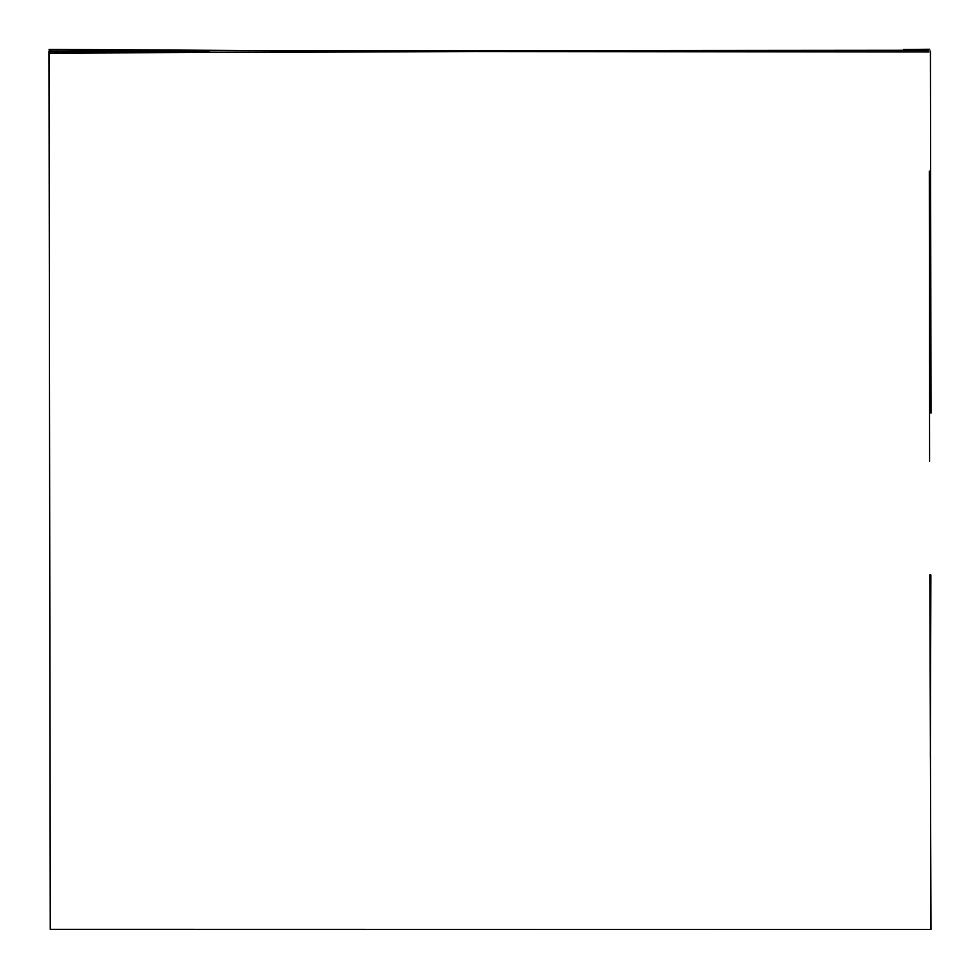 <?xml version="1.0" encoding="UTF-8"?>
<svg xmlns="http://www.w3.org/2000/svg" width="980" height="980" viewBox="0 0 980 980"><rect width="100%" height="100%" fill="white"/><g stroke="black" fill="none" stroke-linecap="round" stroke-linejoin="round"><path stroke-width="1.47" d="M929.873 574.77L930.976 929.457L50.274 929.322L49.012 50.972L928.942 50.274M928.942 51.94L467.509 51.536M308.1 50.899L49.098 49.355M929.395 363.58L929.469 171.12M929.677 49.245L903.511 49.466L929.273 49.27M209.107 51.156L49.441 51.597M49 53.079L50.115 53.079M50.274 53.079L620.144 51.009M931 413.107L930.424 51.083M930.865 575.003L930.388 757.221M929.31 171.059L929.591 461.335M50.127 50.151L50.127 50.972"/></g></svg>

